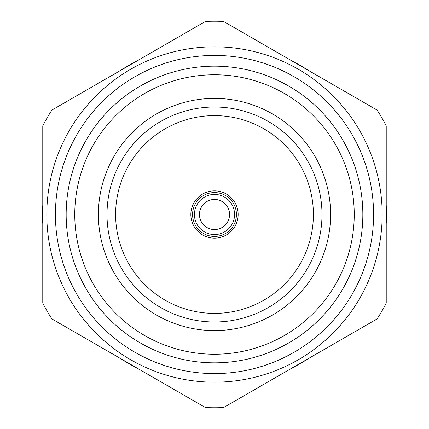 <?xml version="1.0" encoding="UTF-8"?>
<svg xmlns="http://www.w3.org/2000/svg" width="429" height="429" viewBox="0 0 429 429"><rect width="100%" height="100%" fill="white"/><g stroke="black" fill="none" stroke-linecap="round" stroke-linejoin="round"><path stroke-width="0.64" d="M223.584 407.55A193.264 193.264 0 0 1 205.416 407.55L51.855 318.892A193.264 193.264 0 0 1 42.771 303.158L42.771 125.842A193.264 193.264 0 0 1 51.855 110.108L205.416 21.45A193.264 193.264 0 0 1 223.584 21.45L377.145 110.108A193.264 193.264 0 0 1 386.229 125.842L386.229 303.158A193.264 193.264 0 0 1 377.145 318.892L223.584 407.55M386.229 205.201A171.981 171.981 0 0 1 386.229 223.799M308.419 358.574A171.981 171.981 0 0 1 292.31 367.873M136.69 367.873A171.981 171.981 0 0 1 120.581 358.574M42.771 223.799A171.981 171.981 0 0 1 42.771 205.201M120.581 70.426A171.981 171.981 0 0 1 136.69 61.127M292.31 61.127A171.981 171.981 0 0 1 308.419 70.426M382.18 214.5A167.68 167.68 0 0 1 130.657 359.716A167.68 167.68 0 0 1 130.657 69.283A167.68 167.68 0 0 1 382.18 214.5M373.584 214.5A159.084 159.084 0 0 1 134.958 352.268A159.084 159.084 0 0 1 134.958 76.732A159.084 159.084 0 0 1 373.584 214.5M362.832 214.5A148.332 148.332 0 0 1 140.331 342.959A148.332 148.332 0 0 1 140.331 86.041A148.332 148.332 0 0 1 362.832 214.5M354.236 214.5A139.736 139.736 0 0 1 144.632 335.516A139.736 139.736 0 0 1 144.632 93.484A139.736 139.736 0 0 1 354.236 214.5M330.587 214.5A116.087 116.087 0 0 1 156.456 315.036A116.087 116.087 0 0 1 156.456 113.964A116.087 116.087 0 0 1 330.587 214.5M321.986 214.5A107.486 107.486 0 0 1 160.757 307.588A107.486 107.486 0 0 1 160.757 121.412A107.486 107.486 0 0 1 321.986 214.5M313.39 214.5A98.89 98.89 0 0 1 165.058 300.139A98.89 98.89 0 0 1 165.058 128.861A98.89 98.89 0 0 1 313.39 214.5M238.149 214.5A23.649 23.649 0 0 1 202.676 234.979A23.649 23.649 0 0 1 202.676 194.021A23.649 23.649 0 0 1 238.149 214.5M236.427 214.5A21.927 21.927 0 0 1 203.534 233.489A21.927 21.927 0 0 1 203.534 195.511A21.927 21.927 0 0 1 236.427 214.5M234.572 214.5A20.072 20.072 0 0 1 204.467 231.88A20.072 20.072 0 0 1 204.467 197.12A20.072 20.072 0 0 1 234.572 214.5M229.547 214.5A15.047 15.047 0 0 1 206.976 227.531A15.047 15.047 0 0 1 206.976 201.469A15.047 15.047 0 0 1 229.547 214.5"/></g></svg>
